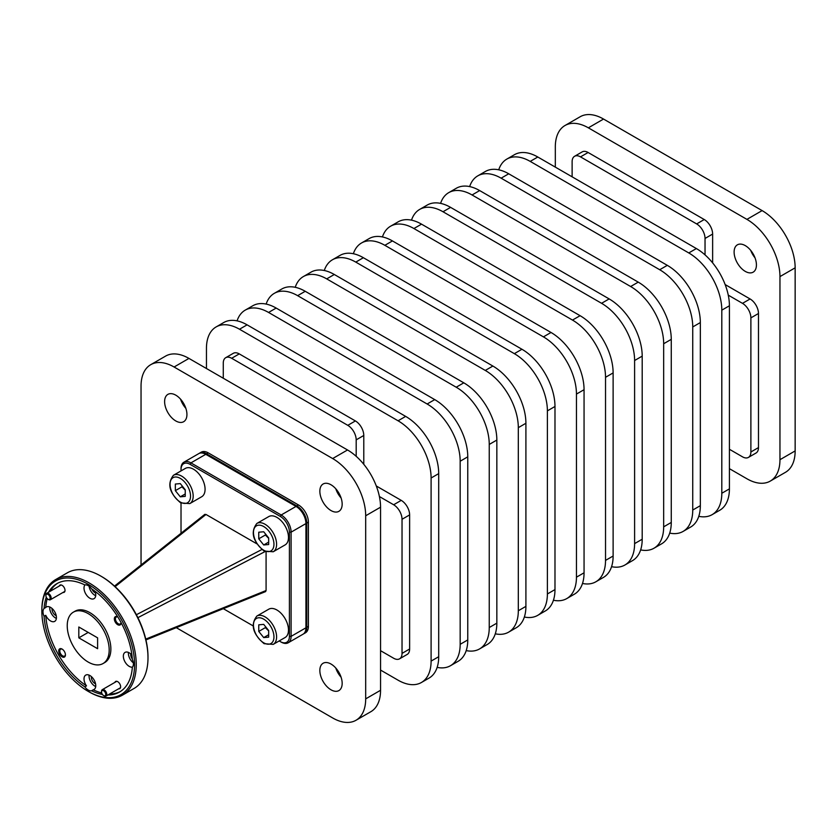 <?xml version="1.0" encoding="UTF-8"?>
<svg xmlns="http://www.w3.org/2000/svg" width="837" height="837" viewBox="0 0 837 837"><rect width="100%" height="100%" fill="white"/><g stroke="black" fill="none" stroke-linecap="round" stroke-linejoin="round"><path stroke-width="1.26" d="M173.437 475.29L185.333 468.427A16.353 9.437 60 0 1 197.94 472.8A16.353 9.437 60 0 1 205.075 489.258A16.353 9.437 60 0 1 201.686 496.749L189.79 503.612A16.353 9.437 -120 0 0 193.18 496.121A16.353 9.437 -120 0 0 181.619 476.096A16.353 9.437 -120 0 0 173.437 475.29C166.887 483.859 169.294 493.066 180.687 502.891L189.79 503.612M182.131 485.899L181.943 486.841L185.249 490.168M180.3 483.608L185.249 489.771L185.249 496.372L180.3 496.822L175.341 490.66L175.341 484.048L180.3 483.608M181.943 486.841L175.341 490.66M185.249 493.956L180.3 496.822M256.854 616.063L268.75 609.2A16.353 9.437 60 0 1 281.347 613.584A16.353 9.437 60 0 1 288.483 630.041A16.353 9.437 60 0 1 285.103 637.522L273.207 644.385A16.353 9.437 -120 0 0 276.597 636.905A16.353 9.437 -120 0 0 265.036 616.879A16.353 9.437 -120 0 0 256.854 616.063C250.294 624.643 252.711 633.839 264.094 643.674L273.207 644.385M265.549 626.672L265.36 627.614L268.667 630.941M263.707 624.381L268.667 630.543L268.667 637.156L263.707 637.595L258.759 631.433L258.759 624.831L263.707 624.381M265.36 627.614L258.759 631.433M268.667 634.739L263.707 637.595M256.854 523.449L268.75 516.586A16.353 9.437 60 0 1 281.347 520.959A16.353 9.437 60 0 1 288.483 537.417A16.353 9.437 60 0 1 285.103 544.908L273.207 551.771A16.353 9.437 -120 0 0 276.597 544.28A16.353 9.437 -120 0 0 265.036 524.255A16.353 9.437 -120 0 0 256.854 523.449C250.294 532.018 252.711 541.225 264.094 551.049L273.207 551.771M265.549 534.058L265.36 535L268.667 538.327M263.707 531.767L268.667 537.929L268.667 544.531L263.707 544.981L258.759 538.819L258.759 532.206L263.707 531.767M265.36 535L258.759 538.819M268.667 542.114L263.707 544.981M104.165 695.892L103.642 695.589A2.971 1.716 -120 0 0 105.734 694.375A2.971 1.716 -120 0 0 103.642 690.745A2.971 1.716 -120 0 0 101.539 691.958A2.971 1.716 -120 0 0 103.642 695.589L104.165 695.892A3.704 2.145 60 0 0 106.017 696.081A3.704 2.145 60 0 0 106.581 693.109A3.704 2.145 60 0 0 104.165 689.834A3.704 2.145 60 0 0 102.313 689.657A3.704 2.145 60 0 0 101.539 691.352A3.704 2.145 60 0 0 101.559 691.676M48.536 599.554L48.012 599.25A2.971 1.716 -120 0 0 50.115 598.036A2.971 1.716 -120 0 0 48.012 594.406A2.971 1.716 -120 0 0 45.92 595.609A2.971 1.716 -120 0 0 48.012 599.25L48.536 599.554A3.704 2.145 60 0 0 50.398 599.731A3.704 2.145 60 0 0 50.963 596.76A3.704 2.145 60 0 0 48.536 593.496A3.704 2.145 60 0 0 46.684 593.307A3.704 2.145 60 0 0 45.92 595.002A3.704 2.145 60 0 0 45.93 595.337M754.995 257.806A15.777 9.113 60 0 1 750.737 250.42M745.265 271.387A15.777 9.113 60 0 1 734.959 257.472A15.777 9.113 60 0 1 737.376 244.833A15.777 9.113 60 0 1 745.265 245.607A15.777 9.113 60 0 1 755.581 259.522A15.777 9.113 60 0 1 753.154 272.161A15.777 9.113 60 0 1 745.265 271.387M331.002 484.78A15.777 9.113 -120 0 0 323.113 484.006A15.777 9.113 -120 0 0 320.697 496.644A15.777 9.113 -120 0 0 331.002 510.56A15.777 9.113 -120 0 0 338.891 511.334A15.777 9.113 -120 0 0 341.318 498.695A15.777 9.113 -120 0 0 331.002 484.78M335.783 488.787A15.777 9.113 -120 0 0 341.088 497.973M331.002 664.034A15.777 9.113 -120 0 0 323.113 663.249A15.777 9.113 -120 0 0 320.697 675.898A15.777 9.113 -120 0 0 331.002 689.803A15.777 9.113 -120 0 0 338.891 690.588A15.777 9.113 -120 0 0 341.318 677.939A15.777 9.113 -120 0 0 331.002 664.034M335.783 668.041A15.777 9.113 -120 0 0 341.088 677.217M175.77 395.158A15.777 9.113 -120 0 0 167.881 394.384A15.777 9.113 -120 0 0 165.464 407.023A15.777 9.113 -120 0 0 175.77 420.938A15.777 9.113 -120 0 0 183.659 421.712A15.777 9.113 -120 0 0 186.086 409.073A15.777 9.113 -120 0 0 175.77 395.158M180.551 399.165A15.777 9.113 -120 0 0 185.856 408.351M55.671 579.56L67.42 572.77A66.751 38.533 60 0 1 100.796 576.076L100.796 576.076A66.751 38.533 60 0 1 147.992 657.83A66.751 38.533 60 0 1 134.171 688.391L122.422 695.17A66.751 38.533 -120 0 0 132.654 641.686A66.751 38.533 -120 0 0 89.046 582.866A66.751 38.533 -120 0 0 55.671 579.56A66.751 38.533 -120 0 0 41.85 610.11L41.85 611.083A65.558 37.853 60 0 1 88.209 584.31A65.558 37.853 60 0 1 134.569 664.609A65.558 37.853 60 0 1 88.209 691.383L89.046 691.864A66.751 38.533 -120 0 0 122.422 695.17M101.633 576.567L100.796 576.076L101.633 576.567A65.558 37.853 -120 0 1 147.992 656.857L147.992 657.83M115.119 586.664L206.007 514.473L204.741 514.42L114.502 586.099M264.429 591.477L265.601 591.592L266.082 590.524L145.753 639.112M145.941 639.918L265.601 591.592M88.209 690.044A8.307 4.792 60 0 1 84.83 686.853L86.504 685.88A8.307 4.792 60 0 1 85.74 675.103A8.307 4.792 60 0 1 89.883 675.511A8.307 4.792 60 0 1 95.313 682.835A8.307 4.792 60 0 1 94.037 689.489A8.307 4.792 60 0 1 93.273 689.793L91.599 690.766A8.307 4.792 60 0 1 88.209 690.044M89.099 675.124A8.307 4.792 -120 0 0 94.926 686.173A8.307 4.792 -120 0 0 95.711 686.56M91.421 676.631A5.032 2.909 -120 0 0 94.926 683.505A5.032 2.909 -120 0 0 95.554 683.798M132.445 667.12A8.307 4.792 60 0 1 129.222 666.367A8.307 4.792 60 0 1 123.792 659.054A8.307 4.792 60 0 1 125.069 652.389A8.307 4.792 60 0 1 129.222 652.808A8.307 4.792 60 0 1 131.932 655.141M128.438 652.41A8.307 4.792 -120 0 0 133.345 662.852M130.75 653.917A5.032 2.909 -120 0 0 132.319 659.012M95.094 591.341A8.307 4.792 60 0 1 94.037 598.654A8.307 4.792 60 0 1 89.883 598.246A8.307 4.792 60 0 1 84.715 591.696A8.307 4.792 60 0 1 84.976 584.896M48.567 592.219A62.597 36.137 60 0 1 56.916 583.64A62.597 36.137 60 0 1 84.83 584.927A8.307 4.792 60 0 1 88.209 585.649A8.307 4.792 60 0 1 91.599 588.84A62.597 36.137 60 0 1 132.34 659.42A8.307 4.792 60 0 1 132.34 667.235A62.597 36.137 60 0 1 119.513 692.053A62.597 36.137 60 0 1 107.9 694.992M89.12 586.256A8.307 4.792 -120 0 0 94.926 595.337A8.307 4.792 -120 0 0 95.711 595.724M91.934 589.07A5.032 2.909 -120 0 0 94.926 592.669A5.032 2.909 -120 0 0 95.554 592.962M50.555 620.949A8.307 4.792 60 0 1 45.753 615.31L44.079 616.273A8.307 4.792 60 0 1 44.079 608.457L45.753 607.484A8.307 4.792 60 0 1 46.401 606.971A8.307 4.792 60 0 1 50.555 607.39A8.307 4.792 60 0 1 55.985 614.703A8.307 4.792 60 0 1 54.708 621.368A8.307 4.792 60 0 1 50.555 620.949M49.77 606.992A8.307 4.792 -120 0 0 55.587 618.041A8.307 4.792 -120 0 0 56.372 618.438M52.082 608.509A5.032 2.909 -120 0 0 55.587 615.373A5.032 2.909 -120 0 0 56.225 615.676M114.91 682.375A4.154 2.396 60 0 1 117.703 681.663L117.703 681.663A4.154 2.396 60 0 1 120.633 686.748A4.154 2.396 60 0 1 118.624 688.799M59.291 586.036A4.154 2.396 60 0 1 62.074 585.314L62.074 585.314A4.154 2.396 60 0 1 65.014 590.399A4.154 2.396 60 0 1 62.995 592.46M117.902 617.089A3.976 2.291 -120 0 0 116.259 617.057A3.976 2.291 -120 0 0 115.652 620.248A3.976 2.291 -120 0 0 118.247 623.753A3.976 2.291 -120 0 0 120.235 623.952A3.976 2.291 -120 0 0 121.041 622.508A4.75 2.741 60 0 1 121.062 622.759A4.75 2.741 60 0 1 117.703 624.695A4.75 2.741 60 0 1 114.345 618.878A4.75 2.741 60 0 1 117.703 616.942L117.703 616.942A4.75 2.741 60 0 1 117.881 617.057M62.074 656.815A4.75 2.741 60 0 1 58.716 650.998A4.75 2.741 60 0 1 62.074 649.062L62.074 649.062A4.75 2.741 60 0 1 65.432 654.869A4.75 2.741 60 0 1 62.074 656.815M62.356 649.24A3.976 2.291 -120 0 0 60.63 649.177A3.976 2.291 -120 0 0 60.023 652.368A3.976 2.291 -120 0 0 62.618 655.863A3.976 2.291 -120 0 0 64.606 656.062A3.976 2.291 -120 0 0 65.422 654.534M73.374 612.15L75.058 611.188A29.672 17.127 60 0 1 89.883 612.653A29.672 17.127 60 0 1 109.27 638.798A29.672 17.127 60 0 1 104.719 662.569L103.045 663.542A29.672 17.127 -120 0 0 107.586 639.771A29.672 17.127 -120 0 0 88.209 613.626A29.672 17.127 -120 0 0 73.374 612.15A29.672 17.127 -120 0 0 68.833 635.932A29.672 17.127 -120 0 0 88.209 662.067A29.672 17.127 -120 0 0 103.045 663.542M308.403 626.358L306.76 627.311A14.02 8.088 60 0 1 303.852 633.724L305.505 632.772A14.02 8.088 -120 0 0 308.403 626.358L308.403 522.142A14.02 8.088 -120 0 0 305.505 512.37A14.02 8.088 -120 0 0 298.495 504.973L208.246 452.869A14.02 8.088 -120 0 0 201.236 452.179L199.583 453.131A14.02 8.088 60 0 1 206.593 453.821L296.842 505.925A14.02 8.088 60 0 1 303.852 513.322A14.02 8.088 60 0 1 306.76 523.094L308.403 522.142M770.281 481.087L785.472 472.309A46.715 26.972 -120 0 0 795.15 450.923L795.15 267.819A46.715 26.972 -120 0 0 762.109 210.6L603.54 119.053A46.715 26.972 -120 0 0 580.187 116.741L564.985 125.519A46.715 26.972 60 0 1 588.348 127.831L746.918 219.378A46.715 26.972 60 0 1 779.958 276.597L779.958 459.701A46.715 26.972 60 0 1 770.281 481.087A46.715 26.972 60 0 1 746.918 478.774L729.414 468.668M199.112 453.434A14.02 8.088 60 0 1 199.583 453.131L201.236 452.179M306.76 627.311L306.76 523.094M176.283 627.666L332.655 717.947A46.715 26.972 -120 0 0 356.018 720.259A46.715 26.972 -120 0 0 365.685 698.874L365.685 515.77A46.715 26.972 -120 0 0 332.655 458.55L174.086 367.004A46.715 26.972 -120 0 0 150.723 364.691A46.715 26.972 -120 0 0 141.045 386.077L141.045 565.006M305.505 632.772L303.852 633.724A14.02 8.088 60 0 1 303.496 633.912M356.018 720.259L370.885 711.68A46.715 26.972 -120 0 0 380.553 690.284L380.553 507.191A46.715 26.972 -120 0 0 347.522 449.971L188.953 358.414A46.715 26.972 -120 0 0 165.59 356.102L150.723 364.691M758.479 447.596L758.479 313.498L750.883 317.882L750.883 451.98L758.479 447.596A11.864 6.853 60 0 1 756.02 453.026L748.424 457.41A11.864 6.853 -120 0 0 750.883 451.98M704.241 219.535L588.108 152.491L580.512 156.875L696.646 223.918L704.241 219.535A11.864 6.853 60 0 1 712.632 234.067L705.036 238.451L705.036 254.898M231.661 358.278L347.794 425.332L355.39 420.938L239.256 353.894L231.661 358.278A11.864 6.853 -120 0 0 225.728 357.692A11.864 6.853 -120 0 0 223.27 363.122L223.27 378.23M402.032 653.394L409.628 648.999L409.628 514.901L402.032 519.296L402.032 653.394A11.864 6.853 -120 0 1 399.573 658.824A11.864 6.853 -120 0 1 393.641 658.238L380.553 650.684M402.032 519.296A11.864 6.853 -120 0 0 393.641 504.763L401.237 500.369A11.864 6.853 60 0 1 409.628 514.901M379.402 496.54L393.641 504.763M355.39 420.938A11.864 6.853 60 0 1 363.781 435.481L356.185 439.864L356.185 456.301M356.185 439.864A11.864 6.853 -120 0 0 347.794 425.332M712.141 514.65L719.736 510.267A46.715 26.972 -120 0 0 729.414 488.881L729.414 305.777A46.715 26.972 -120 0 0 696.374 248.558L537.804 157.011A46.715 26.972 -120 0 0 514.441 154.699L506.845 159.082A46.715 26.972 60 0 1 530.208 161.395L688.778 252.941A46.715 26.972 60 0 1 721.808 310.161L721.808 493.265A46.715 26.972 60 0 1 712.141 514.65A46.715 26.972 60 0 1 698.79 516.324M683.065 531.443L690.661 527.048A46.715 26.972 -120 0 0 700.339 505.663L700.339 322.559A46.715 26.972 -120 0 0 667.298 265.339L508.729 173.793A46.715 26.972 -120 0 0 485.376 171.48L477.781 175.864A46.715 26.972 60 0 1 501.133 178.176L659.702 269.734A46.715 26.972 60 0 1 692.743 326.953L692.743 510.047A46.715 26.972 60 0 1 683.065 531.443A46.715 26.972 60 0 1 669.715 533.106M653.99 548.225L661.596 543.83A46.715 26.972 -120 0 0 671.264 522.445L671.264 339.351A46.715 26.972 -120 0 0 638.233 282.132L479.664 190.574A46.715 26.972 -120 0 0 456.301 188.262L448.705 192.656A46.715 26.972 60 0 1 472.068 194.969L630.638 286.516A46.715 26.972 60 0 1 663.668 343.735L663.668 526.839A46.715 26.972 60 0 1 653.99 548.225A46.715 26.972 60 0 1 640.64 549.899M624.925 565.006L632.521 560.623A46.715 26.972 -120 0 0 642.199 539.237L642.199 356.133A46.715 26.972 -120 0 0 609.158 298.914L450.588 207.367A46.715 26.972 -120 0 0 427.236 205.044L419.63 209.438A46.715 26.972 60 0 1 442.993 211.751L601.562 303.297A46.715 26.972 60 0 1 634.603 360.517L634.603 543.621A46.715 26.972 60 0 1 624.925 565.006A46.715 26.972 60 0 1 611.575 566.68M595.85 581.788L603.446 577.404A46.715 26.972 -120 0 0 613.123 556.019L613.123 372.915A46.715 26.972 -120 0 0 580.093 315.695L421.524 224.149A46.715 26.972 -120 0 0 398.161 221.836L390.565 226.22A46.715 26.972 60 0 1 413.917 228.532L572.487 320.079A46.715 26.972 60 0 1 605.528 377.299L605.528 560.403A46.715 26.972 60 0 1 595.85 581.788A46.715 26.972 60 0 1 582.5 583.462M566.785 598.57L574.381 594.186A46.715 26.972 -120 0 0 584.059 572.801L584.059 389.697A46.715 26.972 -120 0 0 551.018 332.477L392.448 240.93A46.715 26.972 -120 0 0 369.086 238.618L361.49 243.002A46.715 26.972 60 0 1 384.853 245.314L543.422 336.872A46.715 26.972 60 0 1 576.452 394.081L576.452 577.185A46.715 26.972 60 0 1 566.785 598.57A46.715 26.972 60 0 1 553.435 600.244M537.71 615.362L545.306 610.968A46.715 26.972 -120 0 0 554.983 589.583L554.983 406.479A46.715 26.972 -120 0 0 521.943 349.259L363.373 257.712A46.715 26.972 -120 0 0 340.021 255.4L332.425 259.784A46.715 26.972 60 0 1 355.777 262.107L514.347 353.653A46.715 26.972 60 0 1 547.388 410.873L547.388 593.967A46.715 26.972 60 0 1 537.71 615.362A46.715 26.972 60 0 1 524.36 617.026M508.634 632.144L516.241 627.76A46.715 26.972 -120 0 0 525.908 606.365L525.908 423.271A46.715 26.972 -120 0 0 492.878 366.051L334.308 274.494A46.715 26.972 -120 0 0 310.945 272.182L303.35 276.576A46.715 26.972 60 0 1 326.712 278.888L485.282 370.435A46.715 26.972 60 0 1 518.312 427.655L518.312 610.759A46.715 26.972 60 0 1 508.634 632.144A46.715 26.972 60 0 1 495.284 633.818M479.57 648.926L487.165 644.542A46.715 26.972 -120 0 0 496.843 623.157L496.843 440.053A46.715 26.972 -120 0 0 463.803 382.833L305.233 291.286A46.715 26.972 -120 0 0 281.881 288.964L274.274 293.358A46.715 26.972 60 0 1 297.637 295.67L456.207 387.217A46.715 26.972 60 0 1 489.247 444.437L489.247 627.541A46.715 26.972 60 0 1 479.57 648.926A46.715 26.972 60 0 1 466.219 650.6M450.494 665.708L458.09 661.324A46.715 26.972 -120 0 0 467.768 639.939L467.768 456.835A46.715 26.972 -120 0 0 434.738 399.615L276.168 308.068A46.715 26.972 -120 0 0 252.805 305.756L245.21 310.14A46.715 26.972 60 0 1 268.562 312.452L427.132 403.999A46.715 26.972 60 0 1 460.172 461.218L460.172 644.323A46.715 26.972 60 0 1 450.494 665.708A46.715 26.972 60 0 1 437.144 667.382M421.429 682.49L429.025 678.106A46.715 26.972 -120 0 0 438.703 656.721L438.703 473.616A46.715 26.972 -120 0 0 405.663 416.397L247.093 324.85A46.715 26.972 -120 0 0 223.73 322.538L216.134 326.922A46.715 26.972 60 0 1 239.497 329.234L398.067 420.791A46.715 26.972 60 0 1 431.097 478.011L431.097 661.104A46.715 26.972 60 0 1 421.429 682.49A46.715 26.972 60 0 1 398.067 680.178L380.553 670.071M498.726 169.806A46.715 26.972 60 0 1 506.845 159.082M469.651 186.588A46.715 26.972 60 0 1 477.781 175.864M440.586 203.381A46.715 26.972 60 0 1 448.705 192.656M411.511 220.162A46.715 26.972 60 0 1 419.63 209.438M382.436 236.944A46.715 26.972 60 0 1 390.565 226.22M353.371 253.726A46.715 26.972 60 0 1 361.49 243.002M324.296 270.508A46.715 26.972 60 0 1 332.425 259.784M295.231 287.3A46.715 26.972 60 0 1 303.35 276.576M266.156 304.082A46.715 26.972 60 0 1 274.274 293.358M237.08 320.864A46.715 26.972 60 0 1 245.21 310.14M206.457 368.531L206.457 348.307A46.715 26.972 60 0 1 216.134 326.922M555.318 167.118L555.318 146.904A46.715 26.972 60 0 1 564.985 125.519M225.728 357.692L233.324 353.308A11.864 6.853 60 0 1 239.256 353.894M363.781 435.481L363.781 464.294M376.284 485.973L401.237 500.369M409.628 648.999A11.864 6.853 60 0 1 407.169 654.44L399.573 658.824M748.424 457.41A11.864 6.853 -120 0 1 742.492 456.824L729.414 449.27M750.883 317.882A11.864 6.853 -120 0 0 742.492 303.35L750.088 298.966L725.145 284.559M728.263 295.137L742.492 303.35M705.036 238.451A11.864 6.853 -120 0 0 696.646 223.918M580.512 156.875A11.864 6.853 -120 0 0 574.58 156.289A11.864 6.853 -120 0 0 572.121 161.719L572.121 176.827M574.58 156.289L582.175 151.895A11.864 6.853 60 0 1 588.108 152.491M712.632 262.891L712.632 234.067M750.088 298.966A11.864 6.853 60 0 1 758.479 313.498M183.92 462.191L198.767 453.623A14.02 8.088 60 0 1 205.766 454.313L296.863 506.908A12.827 7.407 60 0 1 305.934 522.623L305.934 627.802A14.02 8.088 60 0 1 303.025 634.216L288.19 642.785A14.02 8.088 -120 0 0 291.098 636.371L291.098 532.154A14.02 8.088 -120 0 0 281.18 514.985L190.93 462.882A14.02 8.088 -120 0 0 183.92 462.191A14.02 8.088 -120 0 0 181.022 468.605L181.022 469.578A12.827 7.407 60 0 1 190.093 464.336L280.343 516.439A12.827 7.407 60 0 1 289.414 532.154L289.414 636.371A12.827 7.407 60 0 1 280.343 641.613L279.181 640.943M120.34 691.55A62.597 36.137 60 0 1 109.584 694.019M101.695 692.952A62.597 36.137 60 0 1 93.273 689.793M45.753 607.484A62.597 36.137 60 0 1 47.228 598.612M50.251 591.257A62.597 36.137 60 0 1 57.763 583.169M86.504 685.88A62.597 36.137 60 0 1 45.753 615.31M78.814 637.846L97.605 648.696L97.605 637.846L78.814 626.997L78.814 637.846L88.209 632.416M84.83 686.853A62.597 36.137 60 0 1 44.079 616.273M102.438 694.459A62.597 36.137 60 0 1 91.599 690.766M44.079 608.457A62.597 36.137 60 0 1 46.297 597.22M266.082 552.001L266.082 590.524M206.007 514.473L256.844 543.82M204.835 514.347L204.354 515.414M89.046 691.864L88.209 691.383A65.558 37.853 60 0 1 41.85 611.083M181.022 533.263L181.022 503.079M181.022 470.917L181.022 469.578M252.994 625.814L223.312 608.677M288.19 642.785A14.02 8.088 -120 0 1 281.18 642.094L280.343 641.613M296.863 506.908L296.026 506.427A14.02 8.088 60 0 1 305.934 523.585L291.098 532.154L289.414 532.154M180.3 502.043A14.48 8.36 60 0 1 170.057 484.299A14.48 8.36 60 0 1 180.3 478.387A14.48 8.36 60 0 1 190.533 496.121A14.48 8.36 60 0 1 180.3 502.043M263.707 642.816A14.48 8.36 60 0 1 253.465 625.082A14.48 8.36 60 0 1 263.707 619.16A14.48 8.36 60 0 1 273.95 636.905A14.48 8.36 60 0 1 263.707 642.816M263.707 550.202A14.48 8.36 60 0 1 253.465 532.458A14.48 8.36 60 0 1 263.707 526.546A14.48 8.36 60 0 1 273.95 544.28A14.48 8.36 60 0 1 263.707 550.202M137.885 617.654L265.088 551.573M298.495 504.973L296.842 505.925M206.593 453.821L208.246 452.869M174.086 367.004L188.953 358.414M332.655 458.55L347.522 449.971M365.685 515.77L380.553 507.191M365.685 698.874L380.553 690.284M721.808 310.161L729.414 305.777M721.808 493.265L729.414 488.881M692.743 326.953L700.339 322.559M692.743 510.047L700.339 505.663M663.668 343.735L671.264 339.351M663.668 526.839L671.264 522.445M634.603 360.517L642.199 356.133M634.603 543.621L642.199 539.237M605.528 377.299L613.123 372.915M605.528 560.403L613.123 556.019M576.452 394.081L584.059 389.697M576.452 577.185L584.059 572.801M547.388 410.873L554.983 406.479M547.388 593.967L554.983 589.583M518.312 427.655L525.908 423.271M518.312 610.759L525.908 606.365M489.247 444.437L496.843 440.053M489.247 627.541L496.843 623.157M460.172 461.218L467.768 456.835M460.172 644.323L467.768 639.939M431.097 478.011L438.703 473.616M431.097 661.104L438.703 656.721M779.958 459.701L795.15 450.923M779.958 276.597L795.15 267.819M688.778 252.941L696.374 248.558M659.702 269.734L667.298 265.339M630.638 286.516L638.233 282.132M601.562 303.297L609.158 298.914M572.487 320.079L580.093 315.695M543.422 336.872L551.018 332.477M514.347 353.653L521.943 349.259M485.282 370.435L492.878 366.051M456.207 387.217L463.803 382.833M427.132 403.999L434.738 399.615M398.067 420.791L405.663 416.397M746.918 219.378L762.109 210.6M530.208 161.395L537.804 157.011M501.133 178.176L508.729 173.793M472.068 194.969L479.664 190.574M442.993 211.751L450.588 207.367M413.917 228.532L421.524 224.149M384.853 245.314L392.448 240.93M355.777 262.107L363.373 257.712M326.712 278.888L334.308 274.494M297.637 295.67L305.233 291.286M268.562 312.452L276.168 308.068M239.497 329.234L247.093 324.85M588.348 127.831L603.54 119.053M261.887 549.522L136.389 614.724M205.766 454.313L190.93 462.882L190.093 464.336M280.343 516.439L281.18 514.985L296.026 506.427M305.934 627.802L291.098 636.371L289.414 636.371M120.486 687.721L106.017 696.081M116.782 681.297L102.313 689.657M101.539 691.958L101.539 691.352M64.867 591.372L50.398 599.731M61.153 584.958L46.684 593.307M45.92 595.609L45.92 595.002"/></g></svg>
